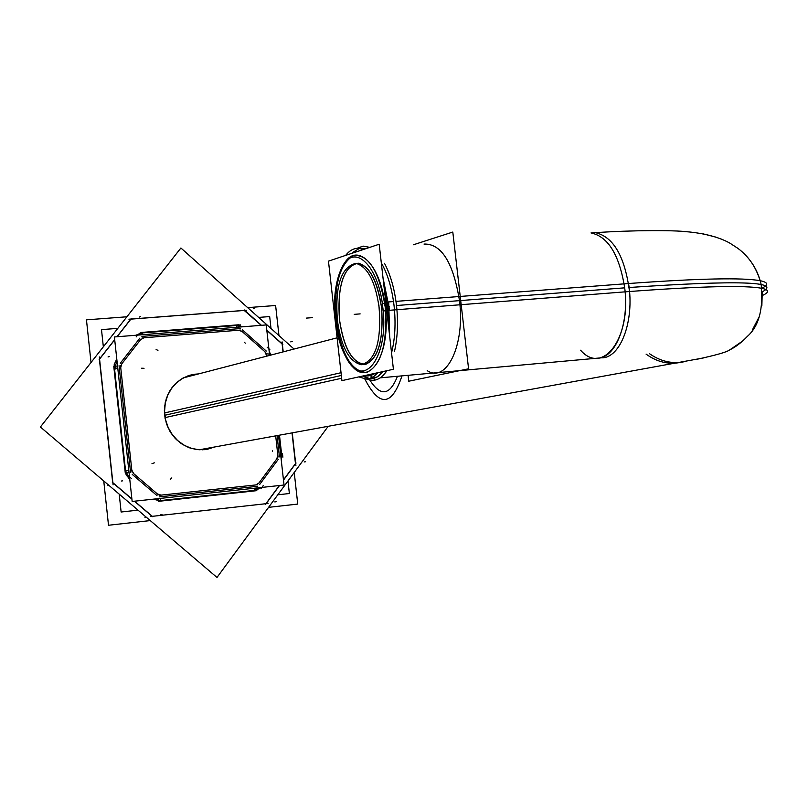 <?xml version="1.0" encoding="UTF-8"?>
<svg xmlns="http://www.w3.org/2000/svg" width="808" height="808" viewBox="0 0 808 808"><rect width="100%" height="100%" fill="white"/><g stroke="black" fill="none" stroke-linecap="round" stroke-linejoin="round"><path stroke-width="1.21" d="M204.353 449.692L196.809 449.591L189.395 447.804L182.457 444.38L176.296 439.501L171.205 433.361L167.418 426.25L165.105 418.483L164.377 410.424L165.256 402.435L167.711 394.87L171.619 388.093L176.8 382.396L183.022 378.023L190.001 375.185L196.071 374.084L188.294 375.71L181.093 379.164L174.831 384.275L169.832 390.779L166.357 398.364L164.59 406.646L164.61 415.191L166.428 423.574L169.953 431.361L175.003 438.158L181.305 443.622L188.557 447.481L196.364 449.541L204.353 449.692L214.463 447.026L204.353 449.692M280.669 454.843L278.992 435.31L280.669 454.843M269.599 355.278L269.246 352.036L269.599 355.278M237.017 327.25L236.633 325.493L242.198 326.836L236.633 325.493L142.178 332.936L142.541 334.734L142.178 332.936L136.804 335.189L142.178 332.936L236.633 325.493L237.017 327.25M116.998 361.055L114.504 368.408L116.998 361.055M117.756 368.034L114.504 368.408L125.543 470.781L128.805 470.408L125.543 470.781L129.27 477.932L125.543 470.781L114.504 368.408L117.756 368.034M129.573 477.558L129.654 478.255L129.573 477.558M160.368 498.405L160.368 500.586L154.126 499.081L160.368 500.586L254.863 490.325L254.884 488.173L254.863 490.325L260.418 487.577L254.863 490.325L160.368 500.586L160.368 498.405M152.429 516.322L265.65 503.738L152.379 516.322M112.918 482.911L131.896 499.102L112.918 482.911M134.381 501.212L151.904 516.161L134.381 501.212M99.424 359.449L112.655 482.406L99.424 359.449M130.583 319.352L116.948 336.754L130.583 319.352M114.686 339.633L99.576 358.904L114.686 339.633M130.916 319.13L244.238 310.464L261.206 325.331L244.238 310.464L130.947 319.12M281.911 343.814L266.832 330.351L281.911 343.814M295.425 463.307L292.041 432.936L295.425 463.307M283.012 351.914L282.164 344.309L283.012 351.914M266.105 503.465L279.305 485.537L266.105 503.465M283.457 479.901L295.294 463.843L283.457 479.901M352.732 252.419L359.429 248.42L352.732 252.419M359.762 248.329L366.236 248.541L359.762 248.329M381.305 262.863C387.709 274.084 391.961 288.375 394.062 305.717C395.92 323.129 395.082 338.845 391.547 352.864C395.082 338.845 395.92 323.129 394.062 305.717C391.961 288.375 387.709 274.084 381.305 262.863M336.199 320.513C334.068 299.162 336.077 281.517 342.218 267.579C354.298 239.239 380.74 261.964 385.184 306.969C391.981 358.944 364.913 393.294 347.278 358.601C341.693 348.41 337.996 335.714 336.199 320.513C333.714 285.699 339.491 264.034 353.55 255.5C368.791 254.268 379.336 271.427 385.184 306.969C387.547 343.531 381.406 365.347 366.781 372.417C351.672 371.902 341.471 354.601 336.199 320.513M369.589 378.599L362.832 376.013C370.185 380.649 376.962 379.154 383.174 371.518L377.366 376.831L371.013 378.669M363.762 364.519C377.73 360.772 383.689 341.915 381.639 307.949C377.639 281.123 369.822 266.196 358.176 263.186C343.572 266.377 337.34 285.184 339.471 319.604C343.41 346.733 351.409 361.701 363.438 364.509M459.489 300.647C465.236 344.905 446.541 383.548 427.2 370.65C446.541 383.548 465.236 344.905 459.489 300.647C453.227 262.438 441.4 243.572 424.008 244.056C441.4 243.572 453.227 262.438 459.489 300.647M357.803 251.349L355.015 252.278L357.803 251.349M368.074 375.973L375.74 373.165L370.448 375.71L364.893 375.558L367.862 375.973M150.248 520.584L108.504 525.25L103.757 480.972M91.031 362.489L86.456 319.847L126.917 316.776M268.579 507.343L297.748 504.081L294.233 472.478M278.972 335.593L275.619 305.505L247.662 307.626M271.003 328.472L269.68 316.564L258.631 317.423M117.827 328.361L101.495 329.634L103.343 346.814M287.981 480.972L289.375 493.526L277.811 494.799M138.006 510.151L121.129 512.009L119.21 494.132M198.485 373.912L190.193 375.134L183.073 378.053L176.75 382.558L171.518 388.446L167.63 395.445L165.276 403.222L164.559 411.413L165.539 419.625L168.145 427.472L172.276 434.573L177.709 440.613L184.204 445.279L191.446 448.379L199.081 449.763L206.757 449.359M278.507 435.391L284.032 485.022L132.159 501.455L114.403 336.956L266.226 324.937L269.62 355.409M281.588 454.338L281.224 459.762M280.891 456.833L281.881 456.732L279.487 435.219M269.054 350.379L270.589 355.156L270.367 353.207L269.377 353.288M236.209 325.008L243.127 326.765M238.875 327.099L238.451 324.806L140.208 332.543L140.622 334.886M135.885 335.259L142.521 332.391M116.847 359.6L115.857 360.863L117.089 361.903M114.069 368.862L114.251 364.125L116.503 360.075M117.534 365.994L113.777 366.408L125.26 472.882L129.028 472.458M129.29 478.609L126.22 475.043L125.018 470.408M129.482 476.69L128.492 477.952L129.734 479.013M160.832 501.051L153.298 499.172M158.449 498.617L158.519 501.334L256.793 490.658L256.742 487.981M261.257 487.487L254.55 490.87M294.041 349.046L180.901 247.995L40.4 426.998L216.999 577.447L328.139 426.382M112.312 482.214L131.876 498.9M134.572 501.192L152.863 516.797M107.878 485.669L109.05 485.487M99.344 356.944L113.1 484.84M131.381 318.504L117.089 336.744M114.706 339.784L99.132 359.651M246.662 310.232L128.927 319.211M244.854 310.615L244.339 310.434M282.851 344.42L266.802 330.088M261.449 325.311L244.198 309.919M282.275 344.289L282.012 343.774M295.9 465.661L292.254 432.896M283.214 351.864L282.103 341.875M295.395 463.832L295.546 463.277M265.721 504.243L279.507 485.517M283.487 480.124L296.082 463.014M144.885 517.201L146.107 517.049M150.298 516.554L268.074 503.465M202.313 449.814L207.393 449.248L214.665 446.986M198.566 373.912L194.051 374.296M382.982 277.649L389.658 310.282L629.503 291.506C624.857 256.399 613.474 236.784 595.385 232.654L591.032 232.936C608.141 236.562 619.352 254.863 624.685 287.84C631.563 337.613 602.849 375.902 580.578 350.218M363.267 249.531L359.085 248.379C354.156 247.945 349.672 250.278 345.662 255.389M333.886 309.242L335.674 325.069M335.754 323.917C333.027 301.899 334.825 283.628 341.148 269.094C353.248 240.521 379.911 265.61 383.113 310.969L389.668 310.353M396.93 309.676C395.203 291.244 391.052 275.781 384.477 263.297M369.791 247.359L363.176 246.127L356.853 248.349M334.966 316.938C336.481 333.108 340.178 346.592 346.056 357.389C363.731 392.274 390.486 355.166 382.285 303.697L387.244 302.748M366.984 379.033C374.387 382.174 381.022 379.396 386.911 370.7M394.506 351.389C397.93 336.098 398.415 319.332 395.96 301.101M336.542 332.795L334.775 317.11M358.853 376.892L366.287 379.093L368.892 378.78L373.922 376.417L377.801 372.71M389.648 336.189L388.709 301.929L393.526 301.556M395.991 301.374L628.553 283.527C634.775 320.726 620.443 358.58 601.415 357.813L380.275 377.831M646.077 354.116C656.672 361.772 667.802 364.6 679.498 362.59M761.853 288.193C768.802 284.881 768.267 282.396 760.247 280.729C743.067 277.487 699.173 278.417 628.553 283.527M762.489 295.435C769.479 292.284 769.266 289.921 761.873 288.335C745.39 285.143 701.263 286.204 629.503 291.516M341.663 378.245L165.135 417.584M337.593 322.877C334.593 286.931 340.683 267.084 355.863 263.347C368.135 266.781 376.053 282.79 379.629 311.363M378.891 304.919C381.841 340.471 376.023 360.398 361.459 364.721C348.672 361.822 340.481 345.804 336.886 316.675M341.925 380.619L328.462 261.115L379.184 244.238L393.415 369.266L341.925 380.619M341.037 372.71L164.62 412.928M199.313 449.773L703.415 357.954M413.444 244.763L452.803 232.058L468.579 368.791L408.747 381.214L408.08 375.316M388.123 310.464L384.022 286.719M358.005 251.288L350.379 253.823M363.257 375.912L365.782 376.174L372.831 373.801M388.608 327.008L387.214 302.495M266.509 353.288L266.822 356.136L264.943 351.783L242.107 331.472L238.552 330.24L143.996 337.774L140.663 339.592L121.796 363.802L120.735 367.64L131.795 470.044L133.663 473.619L157.419 493.971L161.085 495.132L255.671 484.951L258.883 483.073L276.831 458.823L277.821 455.045L275.69 435.906L278.043 457.045M265.398 352.187L241.643 331.068M240.42 330.088L142.077 337.926M141.047 339.108L121.422 364.287M120.513 365.59L132.017 472.094M133.189 473.215L157.893 494.375M159.156 495.334L257.53 484.75M258.52 483.558L277.195 458.338M245.319 343.198L244.369 342.269M157.944 350.379L156.116 349.511M144.046 368.307L141.612 368.216M154.308 462.832L151.965 463.691M171.821 477.902L170.256 479.417M272.538 450.793L272.427 451.409M282.871 457.217L282.467 453.571M279.437 456.904L277.073 435.653M268.195 355.772L267.902 353.167M269.842 349.591L267.175 347.218M266.266 351.046L242.511 329.916M240.461 324.887L237.067 325.159M240.259 328.583L141.905 336.391M138.35 334.098L136.148 336.926M139.895 338.098L120.261 363.287M115.433 365.337L115.827 369.074M119.049 365.711L130.553 472.256M128.482 475.993L131.28 478.386M132.26 474.417L156.984 495.587M159.095 500.687L162.61 500.304M159.317 496.89L257.702 486.275M261.136 488.456L263.246 485.598M259.631 484.537L278.295 459.308M161.994 514.423L160.701 514.585M122.654 480.821L121.412 481.023M109.262 356.591L108.04 356.964M140.531 316.645L139.269 317.079M254.682 307.969L253.288 308.404M292.183 341.491L290.749 341.885M305.616 461.721L304.151 461.944M276.185 501.748L274.76 501.909M389.274 306.394L386.305 306.818M396.516 305.525L624.685 287.84C629.442 324.008 615.292 358.853 597.082 358.207M629.099 287.507C737.785 280.053 782.184 281.487 762.277 291.799M341.35 375.468L164.812 415.261M381.639 307.949C383.679 339.33 378.427 358.106 365.862 364.277C352.844 363.943 344.036 349.046 339.471 319.604C337.33 289.527 342.329 270.862 354.47 263.6C367.589 262.651 376.639 277.427 381.639 307.949M354.237 314.352L360.156 313.888L354.237 314.352M306.373 318.11L312.403 317.635L306.373 318.11M369.216 374.599L375.255 380.033L369.216 374.599M401.97 375.861C391.84 406.303 379.457 407.353 364.822 379.013M397.465 376.276C389.799 395.627 380.558 396.859 369.751 379.972M266.822 356.136L264.943 351.783L242.107 331.472L238.552 330.24L143.996 337.774L140.663 339.592L121.796 363.802L120.735 367.64L131.795 470.044L133.663 473.619L157.419 493.971L161.085 495.132L255.671 484.951L258.883 483.073L276.831 458.823L277.821 455.045L275.69 435.906M683.497 361.873C671.7 363.943 660.429 361.267 649.703 353.843M595.506 232.664C631.987 230.159 673.135 230.108 687.103 231.734C705.182 233.462 719.463 237.279 729.967 243.198L737.795 248.288C749.471 256.914 757.268 268.983 761.187 284.517C763.489 308.929 758.914 326.2 747.44 336.32C741.481 342.572 735.512 347.127 729.533 349.985C726.917 352.076 715.666 355.257 695.769 359.54M742.986 340.794L729.856 349.824M727.129 351.106L725.109 351.945M183.446 377.851L337.108 337.825L183.446 377.851M752.238 330.199L758.864 317.372M761.873 305.555L762.247 291.435M761.873 288.335C759.591 274.518 753.551 262.873 743.774 253.389M722.766 239.683L721.342 239.087M715.989 237.148L703.374 233.936M690.022 232.017L679.518 231.169"/></g></svg>
